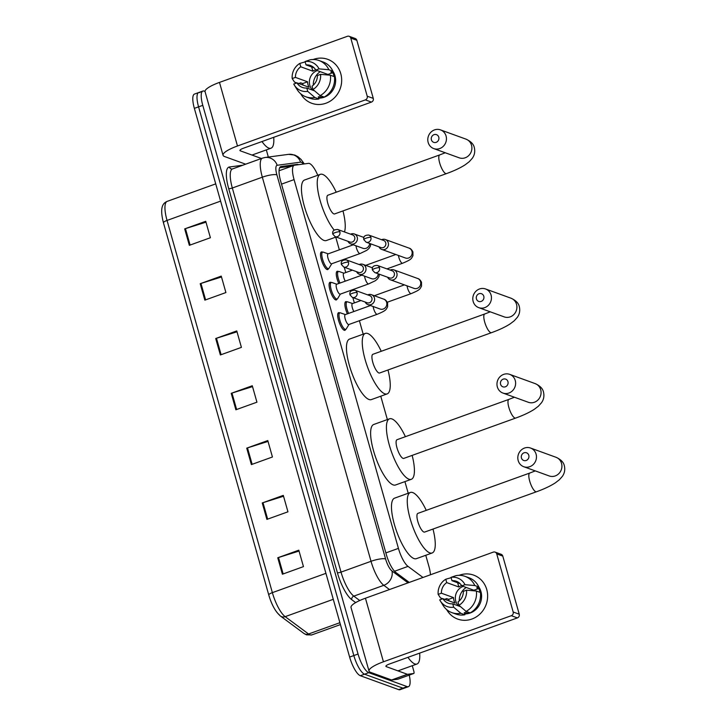 <?xml version="1.0" encoding="UTF-8"?>
<svg xmlns="http://www.w3.org/2000/svg" width="726" height="726" viewBox="0 0 726 726"><rect width="100%" height="100%" fill="white"/><g stroke="black" fill="none" stroke-linecap="round" stroke-linejoin="round"><path stroke-width="1.09" d="M345.612 329.413A9.356 2.723 -109.8 0 1 344.923 330.285A9.356 2.723 -109.8 0 1 344.233 330.257A9.356 2.723 -109.8 0 1 338.833 321.355A9.356 2.723 -109.8 0 1 338.579 312.679A9.356 2.723 -109.8 0 1 339.269 312.715A9.356 2.723 -109.8 0 1 339.668 312.915M337.018 299.048A9.356 2.723 -109.8 0 1 336.329 299.92A9.356 2.723 -109.8 0 1 335.639 299.883A9.356 2.723 -109.8 0 1 330.239 290.99A9.356 2.723 -109.8 0 1 329.985 282.314A9.356 2.723 -109.8 0 1 330.675 282.341A9.356 2.723 -109.8 0 1 331.074 282.541M328.424 268.674A9.356 2.723 -109.8 0 1 327.735 269.546A9.356 2.723 -109.8 0 1 327.045 269.518A9.356 2.723 -109.8 0 1 321.645 260.625A9.356 2.723 -109.8 0 1 321.391 251.949A9.356 2.723 -109.8 0 1 322.081 251.976A9.356 2.723 -109.8 0 1 322.48 252.176M338.788 283.494A9.356 2.723 -109.8 0 1 337.163 271.297A9.356 2.723 -109.8 0 1 337.853 271.324A9.356 2.723 -109.8 0 1 338.252 271.524M347.382 313.859A9.356 2.723 -109.8 0 1 345.757 301.662A9.356 2.723 -109.8 0 1 346.447 301.689A9.356 2.723 -109.8 0 1 346.846 301.889M430.445 574.783A17.542 5.1 70.2 0 0 428.903 566.371L425.763 555.281M317.752 175.256A17.542 5.1 70.2 0 0 308.477 163.359L294.502 165.229A17.542 5.1 70.2 0 0 294.193 165.31A17.542 5.1 70.2 0 0 294.075 179.603L398.429 548.375A17.542 5.1 70.2 0 0 408.021 566.389L422.977 577.469M408.212 493.244L404.917 481.61M387.366 419.574L380.751 396.205M363.2 334.178L359.388 320.72M354.352 302.914L352.836 297.578M351.003 291.072L350.794 290.355M345.757 272.549L344.251 267.204M342.409 260.707L342.2 259.981M339.332 249.835L335.739 237.139M409.246 675.107A17.542 5.1 -109.8 0 1 408.439 686.669A17.542 5.1 -109.8 0 1 407.141 686.605L368.763 672.675A17.542 5.1 -109.8 0 1 358.045 654.035L202.781 105.343A17.542 5.1 -109.8 0 1 202.89 91.04A17.542 5.1 -109.8 0 1 204.188 91.095L205.022 91.394M408.439 686.669L404.228 688.184A17.542 5.1 -109.8 0 1 402.93 688.13L364.552 674.2A17.542 5.1 -109.8 0 1 353.834 655.551L198.57 106.858A17.542 5.1 -109.8 0 1 198.679 92.556A17.542 5.1 -109.8 0 1 199.977 92.61M298.459 164.702A17.542 5.1 70.2 0 0 297.106 164.403L281.035 166.553A17.542 5.1 70.2 0 0 280.717 166.635A17.542 5.1 70.2 0 0 280.608 180.928L386.323 554.519A17.542 5.1 70.2 0 0 395.915 572.533L409.255 582.415M279.655 167.697L292.233 166.009M198.679 92.556L194.468 94.071A17.542 5.1 -109.8 0 0 194.359 108.374L349.623 657.075A17.542 5.1 -109.8 0 0 360.341 675.715L398.719 689.646A17.542 5.1 -109.8 0 0 400.017 689.7L404.228 688.184A17.542 5.1 -109.8 0 1 402.93 688.13L364.552 674.2A17.542 5.1 -109.8 0 1 353.834 655.551L198.57 106.858A17.542 5.1 -109.8 0 1 198.679 92.556L202.89 91.04M325.929 573.34L272.368 592.643A23.386 6.797 70.2 0 0 285.155 616.655A5.844 5.127 126.5 0 1 280.499 616.084C275.517 611.764 271.606 604.731 268.765 594.966L163.45 222.782A5.844 1.316 -15.8 0 1 163.441 222.764A5.844 1.316 -15.8 0 1 167.044 220.432L272.368 592.643A5.844 1.316 164.2 0 0 268.765 594.966A5.844 1.316 164.2 0 0 268.774 594.993A19.175 5.572 -109.8 0 0 279.256 614.686M200.204 283.703L221.249 276.107L225.904 292.551L204.85 300.147L200.204 283.703A4.674 1.053 164.2 0 1 200.957 283.439L205.603 299.874M184.694 228.881L205.739 221.294L210.395 237.738L189.341 245.324L184.694 228.881A4.674 1.053 164.2 0 1 185.448 228.626L190.094 245.061M246.731 448.142L267.785 440.555L272.441 456.999L251.387 464.586L246.731 448.142A4.674 1.053 164.2 0 1 247.493 447.888L252.14 464.313M262.249 502.955L283.294 495.368L287.95 511.812L266.896 519.399L262.249 502.955A4.674 1.053 164.2 0 1 263.003 502.701L267.649 519.126M277.759 557.768L298.803 550.181L303.459 566.625L282.405 574.212L277.759 557.768A4.674 1.053 164.2 0 1 278.512 557.514L283.158 573.948M215.713 338.516L236.767 330.929L241.413 347.373L220.368 354.96L215.713 338.516A4.674 1.053 164.2 0 1 216.466 338.262L221.112 354.687M231.222 393.329L252.276 385.742L256.931 402.186L235.877 409.773L231.222 393.329A4.674 1.053 164.2 0 1 231.975 393.075L236.631 409.5M252.521 386.613L231.975 393.075M237.012 331.8L216.466 338.262M299.058 551.052L278.512 557.514M283.539 496.239L263.003 502.701M268.03 441.426L247.493 447.888M205.984 222.165L185.448 228.626M221.503 276.978L200.957 283.439M419.664 653.119A29.231 8.494 -109.8 0 1 416.978 664.009A29.231 8.494 -109.8 0 1 414.818 663.918A29.231 8.494 -109.8 0 1 407.958 657.339M486.747 589.521A23.386 21.753 109.9 0 1 474.323 617.998A23.386 21.753 109.9 0 1 446.662 609.586A23.386 21.753 109.9 0 0 457.716 619.096L457.716 619.096A23.386 21.753 109.9 0 0 480.539 613.452A23.386 21.753 109.9 0 0 486.747 589.521A23.386 21.753 109.9 0 0 459.095 575.328A23.386 21.753 109.9 0 1 473.67 575.128A23.386 21.753 109.9 0 1 486.747 589.521M412.277 665.706L413.802 671.087A2.922 0.853 70.2 0 1 413.784 673.474L398.002 679.164A2.922 0.853 -109.8 0 1 397.948 679.173L391.759 680.008A2.922 0.853 -109.8 0 1 391.595 679.981L370.469 672.312A23.386 5.263 -15.8 0 1 369.017 671.096A23.386 5.263 -15.8 0 1 383.437 661.794L511.322 615.693A2.922 2.723 -70.1 0 0 513.173 612.009L519.235 614.205A2.922 2.723 109.9 0 1 517.384 617.899L389.499 663.991A5.844 1.316 164.2 0 0 385.896 666.323A5.844 1.316 164.2 0 0 386.259 666.622L407.377 674.291A2.922 0.853 70.2 0 0 407.54 674.309L413.738 673.483A2.922 0.853 70.2 0 0 413.784 673.474M369.017 671.096L351.021 607.508A23.386 5.263 -15.8 0 1 365.441 598.215L493.326 552.114A2.922 2.723 -70.1 0 1 496.729 553.902L513.173 612.009M495.096 552.105L501.158 554.301A2.922 2.723 109.9 0 1 502.791 556.107L519.235 614.205M466.564 590.174L463.324 591.336A11.698 10.872 109.9 0 1 457.997 601.936L458.95 605.312A15.201 14.139 109.9 0 0 466.564 590.174L476.365 591.018L480.403 592.489A19.293 17.941 109.9 0 1 470.158 612.871L466.11 611.401L458.95 605.312M460.547 606.673L452.734 603.832A11.698 10.872 109.9 0 1 448.369 603.261A11.698 10.872 109.9 0 1 442.942 598.687L455.066 603.079A11.698 10.872 -70.1 0 1 453.959 600.466A11.698 10.872 -70.1 0 1 453.514 597.598L441.399 593.206L438.159 594.367L440.482 597.915L442.769 598.75M458.596 605.965A11.698 10.872 109.9 0 1 455.774 601.119A11.698 10.872 109.9 0 1 463.188 586.372M460.066 583.64L451.989 580.709L451.037 577.333L455.992 575.645A19.293 17.941 109.9 0 1 465.003 576.335L469.041 577.796A19.293 17.941 109.9 0 1 478.851 587.007L476.719 587.779L478.743 588.505A16.952 15.772 109.9 0 1 479.741 591.164A16.952 15.772 109.9 0 1 480.031 592.352M465.003 576.335A19.293 17.941 109.9 0 1 474.813 585.537L478.851 587.007A16.952 15.772 109.9 0 1 480.957 591.608A16.952 15.772 109.9 0 1 464.658 613.924M448.904 600.847A16.952 15.772 109.9 0 1 448.677 599.349L446.653 598.614L444.693 599.322M452.734 603.832L453.686 607.208L460.847 613.298L464.894 614.768L464.259 612.544L466.283 613.279A16.952 15.772 109.9 0 0 469.15 612.499M464.894 614.768A19.293 17.941 109.9 0 1 455.883 614.069L451.844 612.608A19.293 17.941 109.9 0 1 443.15 605.493L440.328 600.956A15.201 14.139 109.9 0 1 439.711 599.848L442.942 598.687M460.847 613.298A19.293 17.941 109.9 0 1 451.844 612.608M451.136 577.687L445.773 579.23L446.726 582.606L458.85 586.998A11.698 10.872 -70.1 0 1 461.636 585.619M453.686 607.208A15.201 14.139 109.9 0 1 440.328 600.956M438.159 594.367A15.201 14.139 109.9 0 1 445.773 579.23M451.037 577.333A15.201 14.139 109.9 0 1 465.012 584.693L461.772 585.855L473.897 590.256A11.698 10.872 -70.1 0 1 474.214 590.837M474.813 585.537L465.012 584.693M441.399 593.206A11.698 10.872 109.9 0 1 446.726 582.606M451.989 580.709A11.698 10.872 109.9 0 1 456.355 581.281A11.698 10.872 109.9 0 1 461.772 585.855M476.365 591.018A19.293 17.941 109.9 0 1 466.11 611.401M459.259 600.937A14.62 13.594 109.9 0 1 466.219 587.47M478.743 588.505L473.897 590.256M465.638 611.002L466.283 613.279M453.514 597.598L448.677 599.349M457.643 582.76L458.85 586.998M528.8 455.311A4.093 3.802 -70.1 0 0 524.036 452.806A4.093 3.802 -70.1 0 0 521.44 457.97A4.093 3.802 -70.1 0 0 526.205 460.475A4.093 3.802 -70.1 0 0 528.8 455.311M518.192 460.602A9.937 9.247 109.9 0 1 520.832 450.429A9.937 9.247 109.9 0 1 530.534 448.033A9.937 9.247 109.9 0 1 536.087 454.149A9.937 9.247 109.9 0 1 533.447 464.322A9.937 9.247 109.9 0 1 523.755 466.718A9.937 9.247 109.9 0 1 518.192 460.602M536.514 491.747A9.937 2.886 70.2 0 1 535.779 491.711A9.937 2.886 70.2 0 1 529.708 481.147A9.937 2.886 70.2 0 1 529.771 473.043L417.886 513.373A9.937 2.886 70.2 0 0 418.158 522.593A9.937 2.886 70.2 0 0 423.893 532.04A9.937 2.886 70.2 0 0 424.628 532.076L536.514 491.747C544.137 489.006 550.39 486.048 555.281 482.89L559.265 479.85L562.341 476.41C564.592 473.243 565.255 469.686 564.338 465.738C563.63 462.29 560.844 459.467 555.989 457.271L530.534 448.033M432.995 529.063A32.153 9.347 -109.8 0 1 432.161 552.976A32.153 9.347 -109.8 0 1 429.792 552.867A32.153 9.347 -109.8 0 1 411.234 522.293A32.153 9.347 -109.8 0 1 410.353 492.473A32.153 9.347 -109.8 0 1 412.731 492.573A32.153 9.347 -109.8 0 1 426.253 510.36M432.161 552.976L416.379 558.666A32.153 9.347 -109.8 0 1 414.001 558.566A32.153 9.347 -109.8 0 1 395.452 527.983A32.153 9.347 -109.8 0 1 394.563 498.163L410.353 492.473M507.955 381.64A4.093 3.802 -70.1 0 0 503.191 379.135A4.093 3.802 -70.1 0 0 500.586 384.299A4.093 3.802 -70.1 0 0 505.36 386.804A4.093 3.802 -70.1 0 0 507.955 381.64M497.346 386.931A9.937 9.247 109.9 0 1 499.987 376.758A9.937 9.247 109.9 0 1 509.688 374.362A9.937 9.247 109.9 0 1 515.242 380.478A9.937 9.247 109.9 0 1 512.601 390.652A9.937 9.247 109.9 0 1 502.9 393.047A9.937 9.247 109.9 0 1 497.346 386.931M515.669 418.076A9.937 2.886 70.2 0 1 514.934 418.04A9.937 2.886 70.2 0 1 508.862 407.477A9.937 2.886 70.2 0 1 508.926 399.373L397.04 439.702A9.937 2.886 70.2 0 0 397.313 448.922A9.937 2.886 70.2 0 0 403.048 458.369A9.937 2.886 70.2 0 0 403.783 458.405L515.669 418.076C523.292 415.336 529.544 412.377 534.436 409.219L538.42 406.179L541.496 402.739C543.747 399.572 544.409 396.015 543.493 392.067C542.785 388.619 539.999 385.796 535.144 383.6L509.688 374.362M412.15 455.393A32.153 9.347 -109.8 0 1 411.315 479.305A32.153 9.347 -109.8 0 1 408.947 479.196A32.153 9.347 -109.8 0 1 390.388 448.623A32.153 9.347 -109.8 0 1 389.508 418.802A32.153 9.347 -109.8 0 1 391.886 418.902A32.153 9.347 -109.8 0 1 405.407 436.689M411.315 479.305L395.525 484.995A32.153 9.347 -109.8 0 1 393.156 484.895A32.153 9.347 -109.8 0 1 374.598 454.313A32.153 9.347 -109.8 0 1 373.718 424.492L389.508 418.802M483.788 296.244A4.093 3.802 -70.1 0 0 479.024 293.731A4.093 3.802 -70.1 0 0 476.428 298.894A4.093 3.802 -70.1 0 0 481.193 301.408A4.093 3.802 -70.1 0 0 483.788 296.244M473.18 301.526A9.937 9.247 109.9 0 1 475.82 291.353A9.937 9.247 109.9 0 1 485.522 288.957A9.937 9.247 109.9 0 1 491.075 295.074A9.937 9.247 109.9 0 1 488.435 305.247A9.937 9.247 109.9 0 1 478.733 307.642A9.937 9.247 109.9 0 1 473.18 301.526M491.502 332.671A9.937 2.886 70.2 0 1 490.767 332.635A9.937 2.886 70.2 0 1 484.696 322.072A9.937 2.886 70.2 0 1 484.759 313.968L372.874 354.297A9.937 2.886 70.2 0 0 373.146 363.517A9.937 2.886 70.2 0 0 378.881 372.973A9.937 2.886 70.2 0 0 379.616 373.001L491.502 332.671C499.125 329.931 505.378 326.981 510.269 323.814L514.253 320.774L517.329 317.335C519.58 314.176 520.243 310.619 519.326 306.662C518.618 303.214 515.832 300.392 510.977 298.195L485.522 288.957M387.983 369.988A32.153 9.347 -109.8 0 1 387.149 393.9A32.153 9.347 -109.8 0 1 384.78 393.801A32.153 9.347 -109.8 0 1 366.222 363.218A32.153 9.347 -109.8 0 1 365.341 333.397A32.153 9.347 -109.8 0 1 367.719 333.506A32.153 9.347 -109.8 0 1 381.241 351.284M387.149 393.9L371.367 399.59A32.153 9.347 -109.8 0 1 368.99 399.491A32.153 9.347 -109.8 0 1 350.431 368.908A32.153 9.347 -109.8 0 1 349.551 339.087L365.341 333.397M438.776 137.169A4.093 3.802 -70.1 0 0 434.012 134.664A4.093 3.802 -70.1 0 0 431.407 139.828A4.093 3.802 -70.1 0 0 436.181 142.332A4.093 3.802 -70.1 0 0 438.776 137.169M428.168 142.459A9.937 9.247 109.9 0 1 430.808 132.286A9.937 9.247 109.9 0 1 440.51 129.89A9.937 9.247 109.9 0 1 446.063 136.007A9.937 9.247 109.9 0 1 443.423 146.18A9.937 9.247 109.9 0 1 433.721 148.576A9.937 9.247 109.9 0 1 428.168 142.459M446.49 173.596A9.937 2.886 70.2 0 1 445.755 173.568A9.937 2.886 70.2 0 1 439.684 163.005A9.937 2.886 70.2 0 1 439.747 154.901L327.862 195.23A9.937 2.886 70.2 0 0 328.134 204.442A9.937 2.886 70.2 0 0 333.869 213.898A9.937 2.886 70.2 0 0 334.604 213.934L446.49 173.596C454.113 170.864 460.366 167.906 465.257 164.738L469.241 161.707L472.317 158.268C474.568 155.101 475.231 151.543 474.314 147.596C473.606 144.147 470.82 141.325 465.965 139.129L440.51 129.89M334.151 230.051A32.153 9.347 -109.8 0 1 319.295 197.445A32.153 9.347 -109.8 0 1 320.329 174.331A32.153 9.347 -109.8 0 1 322.707 174.431A32.153 9.347 -109.8 0 1 336.229 192.218M342.971 210.912A32.153 9.347 -109.8 0 1 344.478 231.957M336.111 237.003L326.346 240.524A32.153 9.347 -109.8 0 1 323.977 240.415A32.153 9.347 -109.8 0 1 305.419 209.832A32.153 9.347 -109.8 0 1 304.539 180.021L320.329 174.331M387.63 277.232A5.263 4.891 -70.1 0 0 396.85 273.112A5.263 4.891 -70.1 0 0 390.225 270.09M379.489 267.767A3.802 3.53 -70.1 0 1 374.77 272.568L389.599 277.949A3.802 3.53 -70.1 0 0 394.318 273.148A3.802 3.53 -70.1 0 0 392.194 270.807L377.366 265.426C373.4 265.407 371.748 266.941 372.411 270.036A3.802 0.853 164.2 0 1 374.752 268.52A3.802 0.853 -15.8 0 1 379.489 267.767A3.802 3.53 -70.1 0 0 377.366 265.426M353.852 311.527A5.263 1.534 -109.8 0 1 352.056 306.563A5.263 1.534 -109.8 0 1 352.409 303.613L360.976 300.528M348.598 313.423A8.766 2.55 -109.8 0 1 347.01 301.834A8.766 2.55 -109.8 0 1 347.627 301.853A8.766 2.55 -109.8 0 1 347.654 301.862M379.036 246.867A5.263 4.891 -70.1 0 0 388.256 242.747A5.263 4.891 -70.1 0 0 381.631 239.725M370.895 237.393A3.802 3.53 -70.1 0 1 366.176 242.203L381.005 247.584A3.802 3.53 -70.1 0 0 385.724 242.774A3.802 3.53 -70.1 0 0 383.6 240.442L368.772 235.061C364.806 235.042 363.154 236.576 363.817 239.662A3.802 0.853 164.2 0 1 366.158 238.155A3.802 0.853 -15.8 0 1 370.895 237.393A3.802 3.53 -70.1 0 0 368.772 235.061M345.258 281.162A5.263 1.534 -109.8 0 1 343.462 276.189A5.263 1.534 -109.8 0 1 343.815 273.248L352.382 270.163M340.004 283.049A8.766 2.55 -109.8 0 1 338.416 271.47A8.766 2.55 -109.8 0 1 339.042 271.488A8.766 2.55 -109.8 0 1 339.06 271.497L343.979 273.185M365.196 302.052A5.263 4.891 -70.1 0 0 367.873 304.584L380.115 309.031A5.263 4.891 -70.1 0 0 386.55 302.07A5.263 4.891 -70.1 0 0 383.709 299.139C385.125 299.421 386.423 300.673 387.593 302.896L387.611 306.771C385.896 309.839 386.404 310.429 377.211 314.294L348.798 324.54A5.263 1.534 -109.8 0 1 348.407 324.522A5.263 1.534 -109.8 0 1 345.367 319.513A5.263 1.534 -109.8 0 1 345.231 314.639L370.487 305.528M367.873 304.584A5.263 4.891 -70.1 0 0 374.607 299.62A5.263 4.891 -70.1 0 0 367.783 294.91M348.961 324.477L346.248 328.942A8.766 2.55 -109.8 0 1 345.776 329.35A8.766 2.55 -109.8 0 1 345.131 329.323A8.766 2.55 -109.8 0 1 340.067 320.983A8.766 2.55 -109.8 0 1 339.832 312.852A8.766 2.55 -109.8 0 1 340.449 312.87A8.766 2.55 -109.8 0 1 340.476 312.879M357.047 292.587A3.802 3.53 -70.1 0 1 352.337 297.388L367.165 302.769A3.802 3.53 -70.1 0 0 371.884 297.969A3.802 3.53 -70.1 0 0 369.752 295.627L354.923 290.246C350.957 290.228 349.306 291.77 349.977 294.856A3.802 0.853 164.2 0 1 352.319 293.34A3.802 0.853 -15.8 0 1 357.047 292.587A3.802 3.53 -70.1 0 0 354.923 290.246M379.326 274.219L379.017 276.406L377.52 278.902L375.406 280.69L368.617 283.92L340.204 294.166A5.263 1.534 -109.8 0 1 339.813 294.148A5.263 1.534 -109.8 0 1 336.782 289.148A5.263 1.534 -109.8 0 1 336.637 284.265L361.893 275.163M356.602 271.687A5.263 4.891 -70.1 0 0 366.013 269.255A5.263 4.891 -70.1 0 0 359.198 264.545M340.367 294.112L337.654 298.577A8.766 2.55 -109.8 0 1 337.182 298.985A8.766 2.55 -109.8 0 1 336.537 298.958A8.766 2.55 -109.8 0 1 331.473 290.618A8.766 2.55 -109.8 0 1 331.238 282.487A8.766 2.55 -109.8 0 1 331.864 282.505A8.766 2.55 -109.8 0 1 331.882 282.514L336.8 284.211M348.462 262.222A3.802 3.53 -70.1 0 1 343.743 267.023L358.571 272.404A3.802 3.53 -70.1 0 0 363.29 267.595A3.802 3.53 -70.1 0 0 361.167 265.262L346.338 259.881C342.363 259.863 340.712 261.396 341.383 264.482A3.802 0.853 164.2 0 1 343.725 262.975A3.802 0.853 -15.8 0 1 348.462 262.222A3.802 3.53 -70.1 0 0 346.338 259.881M370.732 243.854L370.423 246.041L368.926 248.537L366.811 250.316L360.032 253.555L331.61 263.801A5.263 1.534 -109.8 0 1 331.219 263.783A5.263 1.534 -109.8 0 1 328.188 258.783A5.263 1.534 -109.8 0 1 328.043 253.9L353.299 244.798M348.008 241.322A5.263 4.891 -70.1 0 0 357.419 238.881A5.263 4.891 -70.1 0 0 350.604 234.18M331.773 263.738L329.06 268.203A8.766 2.55 -109.8 0 1 328.588 268.62A8.766 2.55 -109.8 0 1 327.943 268.593A8.766 2.55 -109.8 0 1 322.879 260.253A8.766 2.55 -109.8 0 1 322.643 252.122A8.766 2.55 -109.8 0 1 323.27 252.14A8.766 2.55 -109.8 0 1 323.288 252.149M339.868 231.848A3.802 3.53 -70.1 0 1 335.149 236.658L349.977 242.039A3.802 3.53 -70.1 0 0 354.696 237.23A3.802 3.53 -70.1 0 0 352.573 234.888L337.744 229.507C333.769 229.498 332.127 231.031 332.789 234.117A3.802 0.853 164.2 0 1 335.131 232.61A3.802 0.853 -15.8 0 1 339.868 231.848A3.802 3.53 -70.1 0 0 337.744 229.507M340.784 73.716A23.386 21.753 109.9 0 1 328.361 102.194A23.386 21.753 109.9 0 1 300.709 93.781A23.386 21.753 109.9 0 0 311.763 103.283L311.763 103.283A23.386 21.753 109.9 0 0 334.577 97.647A23.386 21.753 109.9 0 0 340.784 73.716A23.386 21.753 109.9 0 0 313.142 59.523A23.386 21.753 109.9 0 1 327.716 59.323A23.386 21.753 109.9 0 1 340.784 73.716M266.324 149.901L267.849 155.282A2.922 0.853 70.2 0 1 268.103 157.079M245.66 164.185A2.922 0.853 -109.8 0 1 245.633 164.176L224.506 156.507A23.386 5.263 -15.8 0 1 223.054 155.291A23.386 5.263 -15.8 0 1 237.484 145.99L365.36 99.889A2.922 2.723 -70.1 0 0 367.22 96.204L373.282 98.4A2.922 2.723 109.9 0 1 371.422 102.094L243.537 148.186A5.844 1.316 164.2 0 0 239.934 150.518A5.844 1.316 164.2 0 0 240.297 150.817L261.424 158.486A2.922 0.853 70.2 0 0 261.451 158.495M223.054 155.291L205.068 91.703A23.386 5.263 -15.8 0 1 219.488 82.401L347.373 36.309A2.922 2.723 -70.1 0 1 350.776 38.097L367.22 96.204M349.142 36.3L355.205 38.496A2.922 2.723 109.9 0 1 356.838 40.302L373.282 98.4M320.602 74.361L317.371 75.531A11.698 10.872 109.9 0 1 312.035 86.131L312.988 89.498A15.201 14.139 109.9 0 0 320.602 74.361L330.403 75.214L334.45 76.684A19.293 17.941 109.9 0 1 324.195 97.057L320.157 95.596L312.988 89.498M314.594 90.868L306.771 88.028A11.698 10.872 109.9 0 1 302.415 87.456A11.698 10.872 109.9 0 1 296.988 82.882L309.113 87.274A11.698 10.872 -70.1 0 1 307.996 84.661A11.698 10.872 -70.1 0 1 307.561 81.793L295.437 77.401L292.197 78.562L294.52 82.111L296.816 82.946M312.643 90.16A11.698 10.872 109.9 0 1 309.82 85.314A11.698 10.872 109.9 0 1 317.235 70.567M314.104 67.827L306.027 64.904L305.074 61.528L310.038 59.831A19.293 17.941 109.9 0 1 319.041 60.53L323.088 61.991A19.293 17.941 109.9 0 1 332.898 71.202L330.766 71.974L332.78 72.7A16.952 15.772 109.9 0 1 333.788 75.359A16.952 15.772 109.9 0 1 334.078 76.548M332.889 71.202A16.952 15.772 109.9 0 1 334.995 75.803A16.952 15.772 109.9 0 1 318.696 98.119M302.942 85.042A16.952 15.772 109.9 0 1 302.715 83.544L300.7 82.809L298.74 83.517M306.771 88.028L307.733 91.394L314.893 97.493L318.932 98.963L318.306 96.739L320.32 97.466A16.952 15.772 109.9 0 0 323.188 96.694M318.932 98.963A19.293 17.941 109.9 0 1 309.92 98.264L305.882 96.803A19.293 17.941 109.9 0 1 297.197 89.688L294.375 85.151A15.201 14.139 109.9 0 1 293.749 84.044L296.988 82.882M314.893 97.493A19.293 17.941 109.9 0 1 305.882 96.803M305.174 61.882L299.811 63.425L300.764 66.801L312.888 71.193A11.698 10.872 -70.1 0 1 315.674 69.814M319.041 60.53A19.293 17.941 109.9 0 1 328.851 69.732L319.059 68.879L315.819 70.05L327.943 74.451A11.698 10.872 -70.1 0 1 328.252 75.032M332.898 71.202L328.851 69.732M307.733 91.394A15.201 14.139 109.9 0 1 294.375 85.151M292.197 78.562A15.201 14.139 109.9 0 1 299.811 63.425M305.074 61.528A15.201 14.139 109.9 0 1 319.059 68.879M295.437 77.401A11.698 10.872 109.9 0 1 300.764 66.801M306.027 64.904A11.698 10.872 109.9 0 1 310.392 65.476A11.698 10.872 109.9 0 1 315.819 70.05M330.403 75.214A19.293 17.941 109.9 0 1 320.157 95.596M313.305 85.133A14.62 13.594 109.9 0 1 320.266 71.665M332.78 72.7L327.943 74.451M319.676 95.188L320.32 97.466M307.561 81.793L302.715 83.544M311.69 66.955L312.888 71.193M273.711 137.314A29.231 8.494 -109.8 0 1 271.016 148.204A29.231 8.494 -109.8 0 1 268.856 148.113A29.231 8.494 -109.8 0 1 261.995 141.534M394.527 571.253L408.021 566.389M385.869 552.903L398.429 548.375M281.516 184.141L294.075 179.603M303.368 164.049A11.698 3.403 70.2 0 0 301.245 162.243A11.698 3.403 70.2 0 0 300.591 162.152L277.178 165.283A11.698 3.403 70.2 0 0 276.896 174.866L385.588 558.975A11.698 3.403 70.2 0 0 391.986 570.981L408.021 582.86M304.303 163.922L301.045 159.439L297.905 156.689L294.702 155.037L288.512 154.357A11.698 11.162 82.4 0 1 300.591 162.152M355.658 602.598L351.774 599.712A26.308 7.65 -109.8 0 1 337.381 572.696L228.69 188.588A26.308 7.65 -109.8 0 1 229.334 167.016L242.783 165.219M368.763 672.675L360.341 675.715M358.045 654.035L349.623 657.075M407.141 686.605L398.719 689.646M202.781 105.343L194.359 108.374M389.508 589.539L383.809 585.319L353.816 596.128L359.733 600.52M391.986 570.981A11.698 10.255 126.5 0 1 383.809 585.319A23.386 6.797 -109.8 0 1 371.022 561.298L341.029 572.115A23.386 6.797 70.2 0 0 353.816 596.128A2.922 2.559 -53.5 0 0 351.774 599.712M385.588 558.975A11.698 2.632 164.2 0 0 371.022 561.298L262.331 177.189L232.329 188.007L341.029 572.115A2.922 0.653 -15.8 0 1 337.381 572.696M276.896 174.866A11.698 2.632 164.2 0 0 262.331 177.189A23.386 6.797 -109.8 0 1 262.485 158.123L232.483 168.94A23.386 6.797 70.2 0 0 232.329 188.007A2.922 0.653 -15.8 0 1 228.69 188.588M229.334 167.016A2.922 2.795 -97.6 0 0 232.347 168.967L232.483 168.94M288.512 154.357L265.108 157.478A11.698 11.162 82.4 0 1 277.178 165.283M280.427 166.771L281.035 166.553M295.001 165.165L297.106 164.403M333.279 599.313L285.155 616.655L308.559 633.998A23.386 6.797 70.2 0 0 310.056 634.842A23.386 6.797 70.2 0 0 311.781 634.914L340.43 624.587M311.781 634.914L306.508 634.851L303.895 633.426A5.844 5.127 126.5 0 0 308.559 633.998L339.895 622.699M268.765 594.966L163.441 222.764C159.402 206.964 163.051 203.108 167.198 201.365A23.386 6.797 70.2 0 0 167.044 220.432L220.604 201.129M365.441 598.215L383.437 661.794M502.791 556.107L496.729 553.902M386.041 665.869L386.259 666.622M391.595 679.981L407.377 674.291M517.384 617.899L511.322 615.693M407.54 674.309L391.759 680.008M397.948 679.173L413.738 673.483M523.755 466.718L549.21 475.957A9.937 9.247 -70.1 0 0 558.902 473.561A9.937 9.247 -70.1 0 0 561.543 463.388A9.937 9.247 -70.1 0 0 555.989 457.271M502.9 393.047L528.356 402.286A9.937 9.247 -70.1 0 0 538.057 399.89A9.937 9.247 -70.1 0 0 540.698 389.717A9.937 9.247 -70.1 0 0 535.144 383.6M478.733 307.642L504.189 316.881A9.937 9.247 -70.1 0 0 513.89 314.485A9.937 9.247 -70.1 0 0 516.531 304.312A9.937 9.247 -70.1 0 0 510.977 298.195M433.721 148.576L459.177 157.814A9.937 9.247 -70.1 0 0 468.878 155.409A9.937 9.247 -70.1 0 0 471.519 145.245A9.937 9.247 -70.1 0 0 465.965 139.129M390.316 279.764L414.029 288.367A5.263 4.891 -70.1 0 0 420.463 281.416A5.263 4.891 -70.1 0 0 417.622 278.475C419.038 278.757 420.336 280.018 421.507 282.242L421.525 286.117C419.81 289.184 420.318 289.774 411.125 293.64A5.263 1.534 -109.8 0 1 410.735 293.622A5.263 1.534 -109.8 0 1 407.613 288.34A5.263 1.534 -109.8 0 1 407.086 285.853M381.722 249.399L405.444 258.002A5.263 4.891 -70.1 0 0 411.878 251.042A5.263 4.891 -70.1 0 0 409.028 248.11C410.444 248.392 411.742 249.644 412.912 251.877L412.931 255.752C411.215 258.819 411.733 259.409 402.531 263.266A5.263 1.534 -109.8 0 1 402.15 263.248A5.263 1.534 -109.8 0 1 399.019 257.966A5.263 1.534 -109.8 0 1 398.492 255.488M377.211 314.294A5.263 1.534 -109.8 0 1 376.83 314.276A5.263 1.534 -109.8 0 1 373.699 308.995A5.263 1.534 -109.8 0 1 373.173 306.508M368.617 283.92A5.263 1.534 -109.8 0 1 368.236 283.911A5.263 1.534 -109.8 0 1 365.105 278.63A5.263 1.534 -109.8 0 1 364.579 276.143M359.279 274.219L371.53 278.657A5.263 4.891 -70.1 0 0 378.246 273.829M360.032 253.555A5.263 1.534 -109.8 0 1 359.642 253.537A5.263 1.534 -109.8 0 1 356.52 248.256A5.263 1.534 -109.8 0 1 355.985 245.769M350.694 243.854L362.936 248.292A5.263 4.891 -70.1 0 0 369.652 243.464M219.488 82.401L237.484 145.99M356.838 40.302L350.776 38.097M240.088 150.064L240.297 150.817M245.633 164.176L261.424 158.486M371.422 102.094L365.36 99.889M279.038 170.773L294.193 165.31M265.108 157.478L262.485 158.123M303.895 633.426L280.499 616.084M167.198 201.365L215.722 183.878M416.978 664.009L397.957 670.869M529.771 473.043L535.28 470.902M508.926 399.373L514.435 397.231M484.759 313.968L490.268 311.826M439.747 154.901L445.256 152.759M374.77 272.568L372.411 270.036M387.303 302.225L411.125 293.64M417.622 278.475L393.9 269.872M374.307 295.727L404.4 284.873M352.573 303.559L347.627 301.853M347.01 301.834L345.068 302.533M366.176 242.203L363.817 239.662M386.922 268.892L402.531 263.266M409.028 248.11L385.315 239.507M365.713 265.353L395.806 254.508M338.416 271.47L336.474 272.168M352.337 297.388L349.977 294.856M345.776 329.35L343.834 330.058M383.709 299.139L371.467 294.692M345.394 314.576L340.449 312.87M339.832 312.852L337.88 313.55M343.743 267.023L341.383 264.482M337.182 298.985L335.24 299.684M372.456 267.803L362.873 264.328M331.238 282.487L329.295 283.185M335.149 236.658L332.789 234.117M328.588 268.62L326.646 269.319M363.871 237.438L354.279 233.963M328.206 253.846L323.27 252.14M322.643 252.122L320.701 252.82M271.016 148.204L251.995 155.065"/></g></svg>
